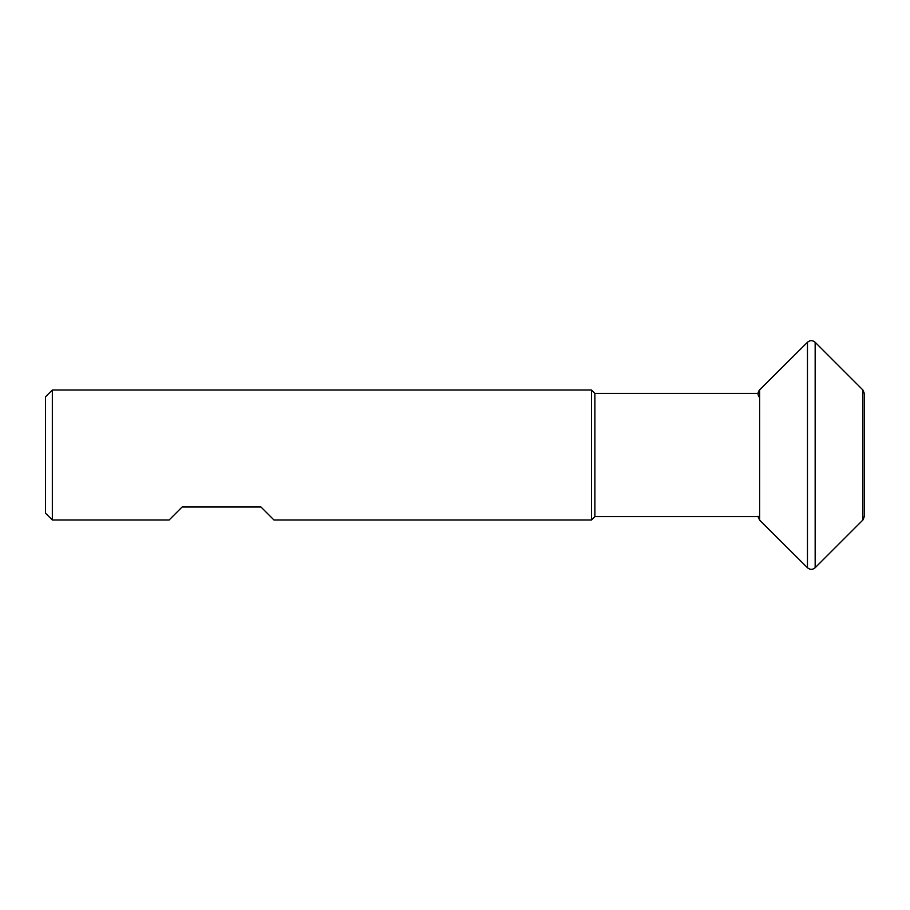 <?xml version="1.0" encoding="UTF-8"?>
<svg xmlns="http://www.w3.org/2000/svg" width="910" height="910" viewBox="0 0 910 910"><rect width="100%" height="100%" fill="white"/><g stroke="black" fill="none" stroke-linecap="round" stroke-linejoin="round"><path stroke-width="1.36" d="M52.325 455L52.325 520.008L169.124 520.008L182.114 507.007L260.988 507.007L273.99 520.008L591.477 520.008L591.477 389.992L52.325 389.992L52.325 455M52.325 520.008L45.5 513.183L45.5 396.817L52.325 389.992M759.622 393.404L594.89 393.404L594.89 516.596L759.622 516.596M759.611 397.568C757.495 395.008 757.495 392.449 759.622 389.878L807.454 342.262C810.025 340.147 812.596 340.147 815.167 342.274L815.167 567.726C812.607 569.853 810.025 569.853 807.454 567.738C810.025 569.853 812.596 569.853 815.167 567.726L862.896 520.008L864.5 516.175L864.5 393.825L862.896 389.992L862.896 520.008M758.007 393.746L759.622 389.878L759.622 520.122L758.019 516.596M815.167 342.274L862.896 389.992L815.167 342.274M807.454 342.262L807.454 567.738L759.622 520.122L758.007 516.254M594.89 393.404L591.477 389.992M594.89 516.596L591.477 520.008"/></g></svg>
